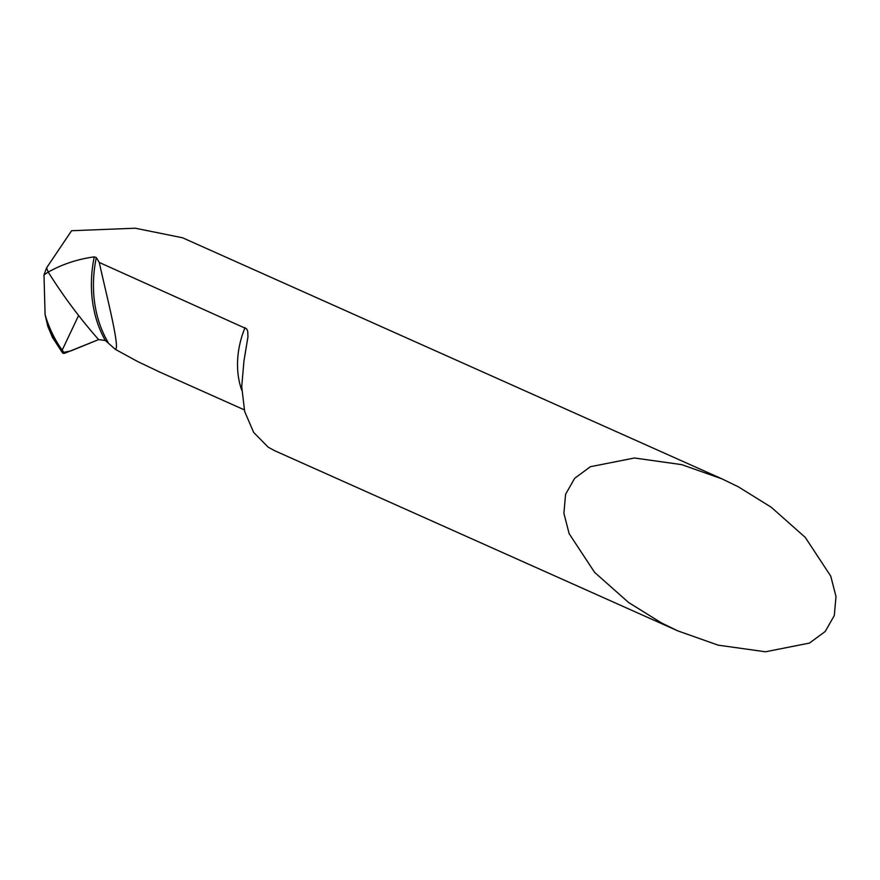 <?xml version="1.0" encoding="UTF-8"?>
<svg xmlns="http://www.w3.org/2000/svg" width="880" height="880" viewBox="0 0 880 880"><rect width="100%" height="100%" fill="white"/><g stroke="black" fill="none" stroke-linecap="round" stroke-linejoin="round"><path stroke-width="1.32" d="M52.613 337.799L47.806 326.37L45.1 314.71L44 274.846L46.607 267.817L71.599 230.725L135.267 228.217L182.545 237.776L722.084 478.918L738.309 486.805L771.287 507.276L805.288 537.427L830.753 576.136L836 596.53L834.295 615.549L825.209 631.488L809.49 643.082L765.446 651.783L718.146 645.15L677.809 630.883L661.584 622.985L628.606 602.514L594.605 572.374L569.129 533.654L563.893 513.26L565.598 494.252L574.684 478.302L590.403 466.708L634.447 458.007L681.736 464.64L722.084 478.918M677.809 630.883L274.516 450.637L268.158 447.15L253.66 432.421L244.673 411.51L241.714 386.716L243.969 360.855L247.962 336.798L247.72 331.243L246.631 328.856L99.286 262.471L96.294 257.565L94.248 256.861C77.561 259.16 62.216 264.231 48.235 272.096L46.607 267.817L48.235 272.096L44 274.846M62.59 352.946L64.537 353.309L98.626 339.603L105.336 340.483L115.291 349.327C120.659 349.294 105.743 292.391 99.286 262.471M98.626 339.603C80.091 318.615 63.283 296.109 48.235 272.096C63.283 296.109 80.08 318.604 98.626 339.603L70.884 350.9L62.392 352.638M115.291 349.327L137.742 361.581L159.654 372.02M62.183 350.163L78.573 315.557M94.248 256.861A119.702 96.547 113.2 0 0 105.336 340.483M245.058 327.613A78.397 59.444 114.1 0 0 241.78 390.269M96.294 257.565A119.35 96.272 113.2 0 0 107.943 342.067M63.36 353.441A142.758 115.148 -66.8 0 1 47.806 326.37M45.1 314.71A142.351 114.818 113.2 0 0 64.537 353.309M245.355 352.935L245.08 354.464M244.266 409.838L157.63 371.118M52.151 336.941L62.524 352.88"/></g></svg>
